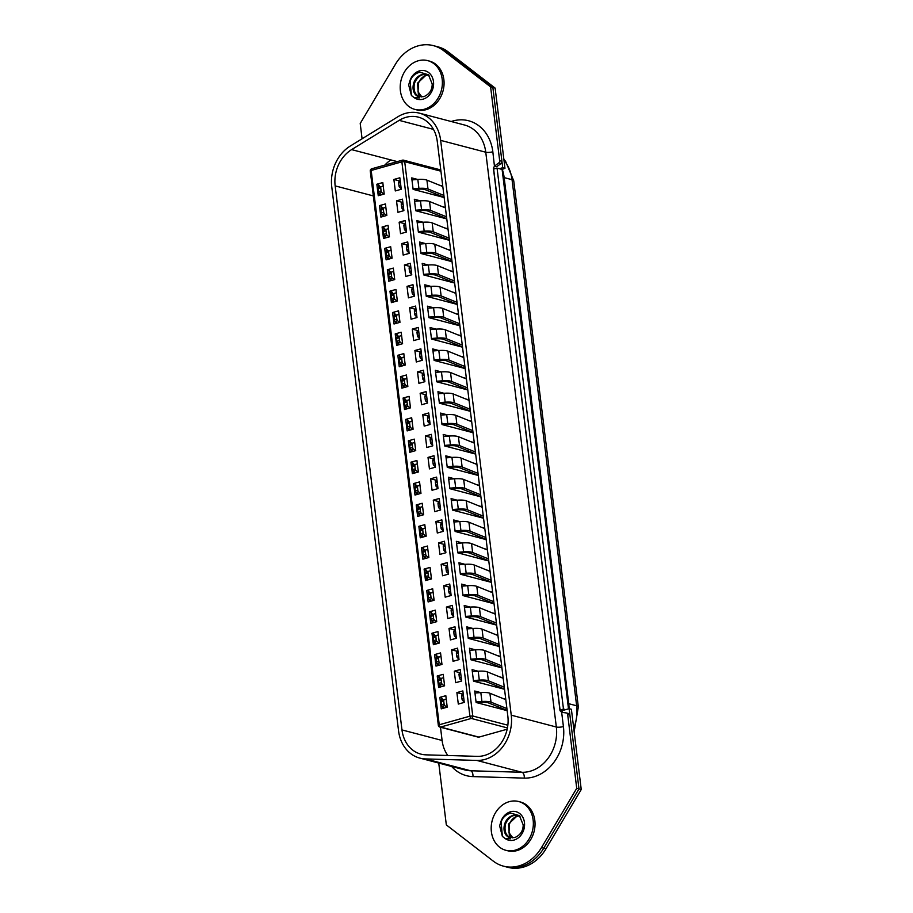 <?xml version="1.0" encoding="UTF-8"?>
<svg xmlns="http://www.w3.org/2000/svg" width="913" height="913" viewBox="0 0 913 913"><rect width="100%" height="100%" fill="white"/><g stroke="black" fill="none" stroke-linecap="round" stroke-linejoin="round"><path stroke-width="1.37" d="M438.742 763.063L446.331 824.918L493.282 861.119A41.165 33.918 -75.3 0 0 503.497 866.163L505.745 866.757A41.165 33.918 -75.3 0 0 543.749 848.177L578.99 788.923L569.13 708.682L562.317 710.588L560.057 710.006L563.469 709.047L497.049 168.095L499.308 168.688L502.709 167.73L492.86 87.488L445.909 51.288A41.165 33.918 -75.3 0 0 435.706 46.243L437.955 46.837A41.165 33.918 -75.3 0 1 448.169 51.881L495.12 88.082L504.969 168.323L502.709 167.73M568.434 708.385L502.104 169.43L504.969 168.323M476.848 760.426A37.045 30.528 -75.3 0 0 511.246 715.176L440.659 140.374A37.045 30.528 -75.3 0 0 419.398 113.155A37.045 30.528 -75.3 0 0 405.612 113.349A37.045 30.528 -75.3 0 0 397.817 116.796L350.272 146.046A37.045 30.528 -75.3 0 0 331.761 186.845L398.559 730.879A37.045 30.528 -75.3 0 0 419.82 758.098A37.045 30.528 -75.3 0 0 425.526 758.92L476.848 760.426L521.939 772.284A37.045 30.528 -75.3 0 0 556.337 727.022L485.762 152.22A5.147 1.267 173 0 0 492.837 151.763L494.435 166.132L496.695 166.725L501.032 163.507A2.054 1.7 -75.3 0 0 501.933 161.327L492.86 87.488L495.12 88.082M503.497 866.163A41.165 33.918 -75.3 0 0 541.5 847.584L543.749 848.177A41.165 33.918 -75.3 0 1 505.745 866.757L508.005 867.35A41.165 33.918 -75.3 0 0 546.008 848.77L581.239 789.517L571.39 709.275L569.13 708.682M546.008 848.77L543.749 848.177L578.99 788.923L581.239 789.517M502.104 169.43L499.308 168.688M563.469 709.047L565.729 709.641M497.049 168.095L493.636 169.053L560.057 710.006M424.271 109.263A25.21 20.782 -75.3 0 0 442.314 84.715A25.21 20.782 -75.3 0 0 427.706 60.635A25.21 20.782 -75.3 0 0 418.314 60.76A25.21 20.782 -75.3 0 0 400.271 85.308A25.21 20.782 -75.3 0 0 414.89 109.4A25.21 20.782 -75.3 0 0 424.271 109.263M414.89 109.4L416.579 109.845A25.21 20.782 -75.3 0 0 425.96 109.708A25.21 20.782 -75.3 0 0 444.003 85.16A25.21 20.782 -75.3 0 0 429.395 61.08L427.706 60.635M429.064 75.368L426.828 74.444L422.24 74.444C418.165 75.676 415.347 78.472 413.76 82.855C412.391 87.614 412.973 91.574 415.518 94.758L419.432 97.919L413.988 97.508L411.409 95.5L408.67 84.943L409.754 81.257C411.911 76.315 415.289 73.302 419.9 72.23L428.459 74.763L432.203 83.962C432.214 89.931 429.441 94.153 423.894 96.641L419.832 96.652C415.392 95.226 413.521 91.289 414.205 84.841C414.399 81.485 418.919 75.128 423.13 74.672L427.261 74.569M424.111 96.607L419.832 96.652A11.629 9.587 -75.3 0 1 413.76 82.855M421.874 96.938L418.017 91.779L418.496 83.288A11.629 9.587 104.7 0 1 426.12 75.459A11.629 9.587 104.7 0 1 428.642 75.14M421.407 96.926L418.348 94.187L417.572 83.151L425.823 75.38L428.562 75.106M411.409 95.5L410.12 80.937L411.512 78.016M515.24 850.163A25.21 20.782 -75.3 0 0 533.283 825.614A25.21 20.782 -75.3 0 0 518.675 801.523A25.21 20.782 -75.3 0 0 509.283 801.66A25.21 20.782 -75.3 0 0 491.251 826.208A25.21 20.782 -75.3 0 0 505.859 850.3A25.21 20.782 -75.3 0 0 515.24 850.163M505.859 850.3L507.548 850.733A25.21 20.782 -75.3 0 0 516.929 850.608A25.21 20.782 -75.3 0 0 534.972 826.06A25.21 20.782 -75.3 0 0 520.364 801.968L518.675 801.523M520.033 816.268L517.797 815.343L513.209 815.332C509.146 816.564 506.316 819.372 504.729 823.754C503.36 828.502 503.953 832.473 506.487 835.657L510.401 838.819L504.957 838.396L502.378 836.388L499.639 825.843L500.723 822.157C502.88 817.203 506.259 814.202 510.869 813.118L519.429 815.651L523.183 824.861C523.183 830.83 520.41 835.053 514.864 837.541L510.801 837.541C506.361 836.125 504.49 832.188 505.174 825.729C505.368 822.373 509.888 816.028 514.099 815.571L518.242 815.469M515.08 837.506L510.801 837.541A11.629 9.587 -75.3 0 1 504.729 823.754M512.844 837.826L508.986 832.667L509.477 824.188A11.629 9.587 104.7 0 1 517.089 816.359A11.629 9.587 104.7 0 1 519.611 816.039M512.376 837.814L509.317 835.075L508.541 824.051L516.792 816.279L519.531 815.994M502.378 836.388L501.1 821.826L502.481 818.904M447.222 707.176L441.253 708.853L439.849 697.372L445.818 695.695L447.222 707.176M443.193 699.986L441.424 697.783L439.849 697.372M464.272 702.394L458.303 704.071L456.888 692.59L462.857 690.913L464.272 702.394M507.16 710.656L476.118 702.496L474.714 691.015L480.763 692.613M502.424 698.297L505.745 699.175M456.888 692.59L463.268 694.268M444.597 685.8L438.628 687.478L437.224 675.985L443.193 674.319L444.597 685.8M440.568 678.61L438.799 676.407L437.224 675.985M461.647 681.018L455.678 682.684L454.263 671.203L460.232 669.537L461.647 681.018M504.535 689.281L473.493 681.121L472.089 669.64L478.138 671.226M499.799 676.921L503.12 677.8M454.263 671.203L460.643 672.881M441.972 664.413L436.003 666.091L434.599 654.61L440.557 652.932L441.972 664.413M437.943 657.223L436.174 655.02L434.599 654.61M459.022 659.631L453.053 661.309L451.638 649.828L457.607 648.15L459.022 659.631M501.91 667.894L470.868 659.745L469.465 648.253L475.513 649.851M497.174 655.545L500.495 656.413M451.638 649.828L458.018 651.505M439.347 643.037L433.378 644.715L431.975 633.234L437.932 631.556L439.347 643.037M435.318 635.847L433.549 633.645L431.975 633.234M456.397 638.255L450.429 639.933L449.013 628.452L454.982 626.775L456.397 638.255M499.285 646.518L468.243 638.358L466.84 626.877L472.888 628.464M494.549 634.158L497.87 635.037M449.013 628.452L455.393 630.118M436.722 621.662L430.753 623.328L429.35 611.847L435.307 610.169L436.722 621.662M432.694 614.46L430.925 612.258L429.35 611.847M453.772 616.88L447.804 618.546L446.389 607.065L452.357 605.387L453.772 616.88M496.661 625.131L465.619 616.983L464.215 605.502L470.263 607.088M491.924 612.783L495.245 613.65M446.389 607.065L452.768 608.743M434.097 600.275L428.129 601.952L426.725 590.471L432.682 588.794L434.097 600.275M430.069 593.085L428.3 590.882L426.725 590.471M451.148 595.493L445.179 597.17L443.764 585.69L449.732 584.012L451.148 595.493M494.036 603.755L462.994 595.596L461.59 584.115L467.639 585.712M489.3 591.396L492.621 592.275M443.764 585.69L450.143 587.356M431.472 578.899L425.504 580.565L424.1 569.084L430.057 567.418L431.472 578.899M427.444 571.709L425.675 569.507L424.1 569.084M448.511 574.117L442.554 575.783L441.139 564.302L447.108 562.636L448.511 574.117M491.411 582.368L460.369 574.22L458.965 562.739L465.014 564.325M486.675 570.02L489.996 570.887M441.139 564.302L447.518 565.98M428.848 557.512L422.879 559.19L421.475 547.709L427.432 546.031L428.848 557.512M424.819 550.322L423.05 548.12L421.475 547.709M445.886 552.73L439.929 554.408L438.514 542.927L444.483 541.249L445.886 552.73M488.786 560.993L457.744 552.833L456.34 541.352L462.389 542.95M484.05 548.633L487.371 549.512M438.514 542.927L444.893 544.605M426.223 536.136L420.254 537.814L418.85 526.322L424.807 524.655L426.223 536.136M422.194 528.947L420.425 526.744L418.85 526.322M443.262 531.355L437.304 533.021L435.889 521.54L441.858 519.874L443.262 531.355M486.161 539.617L455.119 531.457L453.715 519.976L459.764 521.563M481.425 527.258L484.746 528.125M435.889 521.54L442.269 523.217M423.598 514.749L417.629 516.427L416.225 504.946L422.183 503.268L423.598 514.749M419.569 507.56L417.8 505.357L416.225 504.946M440.637 509.968L434.679 511.645L433.264 500.164L439.233 498.487L440.637 509.968M483.536 518.23L452.494 510.082L451.079 498.589L457.139 500.187M478.8 505.882L482.121 506.749M433.264 500.164L439.644 501.842M420.973 493.374L415.004 495.051L413.6 483.57L419.558 481.893L420.973 493.374M416.944 486.184L415.175 483.981L413.6 483.57M438.012 488.592L432.054 490.27L430.639 478.777L436.608 477.111L438.012 488.592M480.911 496.855L449.869 488.695L448.454 477.214L454.514 478.8M476.175 484.495L479.496 485.374M430.639 478.777L437.019 480.455M418.348 471.998L412.379 473.664L410.964 462.183L416.933 460.506L418.348 471.998M414.319 464.797L412.55 462.594L410.964 462.183M435.387 467.205L429.43 468.883L428.014 457.402L433.983 455.724L435.387 467.205M478.286 475.468L447.244 467.319L445.829 455.838L451.889 457.424M473.55 463.119L476.871 463.987M428.014 457.402L434.394 459.079M415.723 450.611L409.754 452.289L408.339 440.808L414.308 439.13L415.723 450.611M411.695 443.421L409.926 441.219L408.339 440.808M432.762 445.829L426.805 447.507L425.39 436.026L431.358 434.348L432.762 445.829M475.662 454.092L444.62 445.932L443.204 434.451L449.264 436.049M470.925 441.732L474.246 442.611M425.39 436.026L431.769 437.692M413.098 429.236L407.13 430.902L405.714 419.421L411.683 417.755L413.098 429.236M409.07 422.034L407.301 419.843L405.714 419.421M430.137 424.454L424.18 426.12L422.765 414.639L428.733 412.973L430.137 424.454M473.037 432.705L441.995 424.556L440.58 413.075L446.64 414.662M468.301 420.357L471.622 421.224M422.765 414.639L429.144 416.317M410.473 407.849L404.505 409.526L403.09 398.045L409.058 396.368L410.473 407.849M406.445 400.659L404.676 398.456L403.09 398.045M427.512 403.067L421.555 404.744L420.14 393.263L426.109 391.586L427.512 403.067M470.412 411.329L439.37 403.169L437.955 391.688L444.015 393.286M465.676 398.97L468.997 399.848M420.14 393.263L426.519 394.941M407.849 386.473L401.88 388.151L400.465 376.658L406.433 374.992L407.849 386.473M403.82 379.283L402.051 377.08L400.465 376.658M424.887 381.691L418.919 383.357L417.515 371.876L423.484 370.21L424.887 381.691M467.787 389.954L436.745 381.794L435.33 370.313L441.39 371.899M463.051 377.594L466.372 378.461M417.515 371.876L423.894 373.554M405.224 365.086L399.255 366.764L397.84 355.283L403.808 353.605L405.224 365.086M401.184 357.896L399.426 355.693L397.84 355.283M422.263 360.304L416.294 361.982L414.89 350.501L420.859 348.823L422.263 360.304M465.162 368.567L434.12 360.418L432.705 348.926L438.765 350.524M460.426 356.207L463.747 357.086M414.89 350.501L421.27 352.178M402.599 343.71L396.63 345.388L395.215 333.907L401.184 332.229L402.599 343.71M398.559 336.52L396.801 334.318L395.215 333.907M419.638 338.928L413.669 340.606L412.265 329.114L418.234 327.447L419.638 338.928M462.526 347.191L431.495 339.031L430.08 327.55L436.14 329.137M457.801 334.831L461.122 335.71M412.265 329.114L418.645 330.791M399.974 322.335L394.005 324.001L392.59 312.52L398.559 310.842L399.974 322.335M395.934 315.133L394.176 312.931L392.59 312.52M417.013 317.541L411.044 319.219L409.64 307.738L415.609 306.06L417.013 317.541M459.901 325.804L428.87 317.656L427.455 306.175L433.515 307.761M455.176 313.456L458.497 314.323M409.64 307.738L416.02 309.416M397.349 300.948L391.38 302.625L389.965 291.144L395.934 289.467L397.349 300.948M393.309 293.758L391.551 291.555L389.965 291.144M414.388 296.166L408.419 297.843L407.015 286.362L412.984 284.685L414.388 296.166M457.276 304.428L426.245 296.269L424.83 284.788L430.89 286.385M452.551 292.069L455.872 292.947M407.015 286.362L413.395 288.029M394.724 279.572L388.755 281.238L387.34 269.757L393.309 268.091L394.724 279.572M390.684 272.371L388.927 270.18L387.34 269.757M411.763 274.79L405.794 276.456L404.391 264.975L410.359 263.309L411.763 274.79M454.651 283.041L423.621 274.893L422.205 263.412L428.265 264.998M449.926 270.693L453.247 271.56M404.391 264.975L410.77 266.653M392.088 258.185L386.131 259.863L384.715 248.382L390.684 246.704L392.088 258.185M388.059 250.995L386.302 248.793L384.715 248.382M409.138 253.403L403.169 255.081L401.766 243.6L407.734 241.922L409.138 253.403M452.026 261.666L420.996 253.506L419.581 242.025L425.641 243.623M447.302 249.306L450.623 250.185M401.766 243.6L408.145 245.277M389.463 236.809L383.506 238.476L382.091 226.995L388.059 225.328L389.463 236.809M385.434 229.62L383.665 227.417L382.091 226.995M406.513 232.028L400.545 233.694L399.141 222.213L405.098 220.547L406.513 232.028M449.401 240.29L418.371 232.13L416.956 220.649L423.016 222.236M444.677 227.93L447.998 228.798M399.141 222.213L405.52 223.89M386.838 215.422L380.881 217.1L379.466 205.619L385.434 203.941L386.838 215.422M382.809 208.232L381.041 206.03L379.466 205.619M403.888 210.641L397.92 212.318L396.516 200.837L402.473 199.16L403.888 210.641M446.777 218.903L415.746 210.743L414.331 199.262L420.391 200.86M442.052 206.543L445.373 207.422M396.516 200.837L402.895 202.515M384.213 194.047L378.256 195.724L376.841 184.243L382.809 182.566L384.213 194.047M380.185 186.857L378.416 184.654L376.841 184.243M401.264 189.265L395.295 190.943L393.891 179.45L399.848 177.784L401.264 189.265M444.152 197.528L413.121 189.368L411.706 177.887L417.766 179.473M439.427 185.168L442.748 186.047M393.891 179.45L400.259 181.128M507.423 727.935L471.302 718.44L440.614 727.056L478.948 737.122L507.16 729.213M478.948 737.122A2.054 1.7 104.7 0 1 478.184 737.133L439.849 727.068A2.054 1.7 104.7 0 0 440.614 727.056A2.054 1.05 -105.7 0 1 439.244 724.774L469.921 716.169L401.868 161.852L371.18 170.469L439.244 724.774L438.331 725.321A2.054 2.054 0 0 0 439.849 727.068M440.488 727.227L442.109 740.511A32.925 27.139 -75.3 0 0 447.838 755.496M390.867 159.935A32.925 27.139 -75.3 0 0 384.841 165.105M379.728 195.302L379.488 193.351M378.758 187.439L378.416 184.654M382.353 216.689L382.113 214.726M381.383 208.815L381.041 206.03M384.978 238.065L384.738 236.113M384.008 230.202L383.665 227.417M387.603 259.452L387.363 257.489M386.633 251.577L386.302 248.793M390.228 280.827L389.988 278.876M389.258 272.953L388.927 270.18M392.852 302.203L392.613 300.251M391.894 294.34L391.551 291.555M395.477 323.59L395.238 321.638M394.519 315.715L394.176 312.931M398.102 344.966L397.863 343.014M397.144 337.102L396.801 334.318M400.727 366.353L400.487 364.401M399.768 358.478L399.426 355.693M403.352 387.728L403.112 385.777M402.393 379.865L402.051 377.08M405.977 409.115L405.737 407.152M405.018 401.241L404.676 398.456M408.602 430.491L408.362 428.539M407.643 422.616L407.301 419.843M411.227 451.867L410.987 449.915M410.268 444.003L409.926 441.219M413.851 473.254L413.612 471.302M412.893 465.379L412.55 462.594M416.476 494.629L416.237 492.678M415.518 486.766L415.175 483.981M419.101 516.016L418.862 514.065M418.143 508.142L417.8 505.357M421.726 537.392L421.486 535.44M420.767 529.529L420.425 526.744M424.362 558.779L424.111 556.816M423.392 550.904L423.05 548.12M426.987 580.154L426.748 578.203M426.017 572.291L425.675 569.507M429.612 601.541L429.372 599.579M428.642 593.667L428.3 590.882M432.237 622.917L431.997 620.966M431.267 615.042L430.925 612.258M434.862 644.293L434.622 642.341M433.892 636.429L433.549 633.645M437.487 665.68L437.247 663.728M436.517 657.805L436.174 655.02M440.112 687.055L439.872 685.104M439.142 679.192L438.799 676.407M442.737 708.442L442.497 706.479M441.766 700.568L441.424 697.783M437.259 141.332A32.925 27.139 -75.3 0 0 418.348 117.138A32.925 27.139 -75.3 0 0 406.091 117.309A32.925 27.139 -75.3 0 0 399.164 120.368L351.619 149.618A32.925 27.139 -75.3 0 0 335.162 185.887L401.971 729.921A32.925 27.139 -75.3 0 0 420.87 754.115A32.925 27.139 -75.3 0 0 425.937 754.846L477.259 756.363A32.925 27.139 -75.3 0 0 507.833 716.134L437.259 141.332M494.595 166.018L498.783 162.913A2.054 1.7 -75.3 0 0 499.673 160.734L490.612 86.895L443.65 50.694A41.165 33.918 -75.3 0 0 433.447 45.65A41.165 33.918 -75.3 0 0 418.12 45.867A41.165 33.918 -75.3 0 0 395.443 64.23L360.213 123.483L362.084 138.776M541.5 847.584L576.731 788.33L578.99 788.923L569.917 715.084A2.054 1.7 -75.3 0 0 568.571 713.544L566.642 713.03M490.612 86.895L492.86 87.488L445.909 51.288A41.165 33.918 -75.3 0 0 435.706 46.243L433.447 45.65M494.435 166.132L493.419 168.266L560.023 710.713L561.666 712.323L563.412 726.565A42.192 34.774 104.7 0 1 524.245 778.116L472.923 776.598A42.192 34.774 104.7 0 1 451.65 766.464M576.731 788.33L567.669 714.491A2.054 1.7 -75.3 0 0 566.311 712.95L561.666 712.323M562.248 710.576L562.34 711.318L560.023 710.713M383.928 216.244L381.896 214.555A1.541 0.787 -105.7 0 1 381.166 213.014L380.824 210.138A1.541 0.787 -105.7 0 1 381.2 208.894L383.757 208.175A1.541 0.787 74.3 0 0 383.38 209.419L383.734 212.295A1.541 0.787 74.3 0 0 384.453 213.836L386.484 215.525M386.553 237.631L384.521 235.931A1.541 0.787 -105.7 0 1 383.802 234.39L383.449 231.525A1.541 0.787 -105.7 0 1 383.825 230.27L386.382 229.551A1.541 0.787 74.3 0 0 386.005 230.806L386.359 233.671A1.541 0.787 74.3 0 0 387.078 235.212L389.109 236.912M391.095 250.082L389.006 250.938A1.541 0.787 74.3 0 0 388.63 252.182L388.984 255.058A1.541 0.787 74.3 0 0 389.703 256.599L391.734 258.288M388.755 250.721A1.541 0.787 -105.7 0 0 388.71 250.733A1.541 0.787 -105.7 0 0 388.664 250.744L386.45 251.657A1.541 0.787 -105.7 0 0 386.073 252.901L386.427 255.777L388.984 255.058M389.178 259.007L387.146 257.318A1.541 0.787 -105.7 0 1 386.427 255.777M391.803 280.382L389.771 278.693A1.541 0.787 -105.7 0 1 389.052 277.153L388.698 274.277A1.541 0.787 -105.7 0 1 389.075 273.033L391.631 272.314A1.541 0.787 74.3 0 0 391.255 273.569L391.609 276.434A1.541 0.787 74.3 0 0 392.328 277.974L394.359 279.675M394.427 301.769L392.396 300.069A1.541 0.787 -105.7 0 1 391.677 298.528L391.323 295.664A1.541 0.787 -105.7 0 1 391.7 294.408L394.256 293.701A1.541 0.787 74.3 0 0 393.88 294.945L394.233 297.821A1.541 0.787 74.3 0 0 394.952 299.361L396.984 301.05M398.97 314.22L396.893 315.076A1.541 0.787 74.3 0 0 396.504 316.32L396.858 319.196A1.541 0.787 74.3 0 0 397.577 320.737L399.609 322.426M396.63 314.871A1.541 0.787 -105.7 0 0 396.584 314.871A1.541 0.787 -105.7 0 0 396.539 314.894L394.325 315.795A1.541 0.787 -105.7 0 0 393.948 317.039L394.302 319.915L396.858 319.196M397.052 323.145L395.021 321.456A1.541 0.787 -105.7 0 1 394.302 319.915M402.907 202.64L401.663 203.154A1.541 0.787 -105.7 0 0 401.275 204.398L401.629 207.274L403.409 206.772M446.754 218.675L427.866 211.063A9.267 2.283 173 0 0 421.053 210.572L416.408 210.926M403.808 210.036L402.359 208.815A1.541 0.787 -105.7 0 1 401.629 207.274M415.677 210.195L421.544 209.762A12.348 3.047 -7 0 1 430.628 210.412L446.525 216.826M445.43 207.913L429.532 201.499A12.348 3.047 173 0 0 420.448 200.849L414.582 201.294M405.532 224.027L404.288 224.53A1.541 0.787 -105.7 0 0 403.9 225.785L404.254 228.649L406.034 228.147M449.379 240.062L430.491 232.438A9.267 2.283 173 0 0 423.678 231.959L419.033 232.301M406.433 231.411L404.984 230.19A1.541 0.787 -105.7 0 1 404.254 228.649M418.302 231.582L424.168 231.137A12.348 3.047 -7 0 1 433.253 231.788L449.15 238.202M448.055 229.3L432.157 222.886A12.348 3.047 173 0 0 423.073 222.236L417.207 222.669M408.157 245.403L406.913 245.917A1.541 0.787 -105.7 0 0 406.525 247.161L406.878 250.036L408.659 249.534M452.003 261.438L433.116 253.825A9.267 2.283 173 0 0 426.303 253.335L421.658 253.688M409.058 252.798L407.609 251.577A1.541 0.787 -105.7 0 1 406.878 250.036M420.927 252.958L426.793 252.524A12.348 3.047 -7 0 1 435.878 253.175L451.775 259.589M450.68 250.676L434.782 244.262A12.348 3.047 173 0 0 425.698 243.611L419.832 244.056M410.782 266.79L409.538 267.292A1.541 0.787 -105.7 0 0 409.15 268.548L409.503 271.412L411.284 270.91M454.628 282.825L435.741 275.201A9.267 2.283 173 0 0 428.927 274.722L424.283 275.064M411.695 274.174L410.234 272.953A1.541 0.787 -105.7 0 1 409.503 271.412M423.552 274.345L429.418 273.9A12.348 3.047 -7 0 1 438.502 274.551L454.4 280.964M453.305 272.051L437.407 265.637A12.348 3.047 173 0 0 428.323 264.998L422.457 265.432M413.406 288.166L412.162 288.679A1.541 0.787 -105.7 0 0 411.774 289.923L412.128 292.799L413.909 292.297M457.253 304.2L438.366 296.588A9.267 2.283 173 0 0 431.552 296.097L426.907 296.44M414.319 295.561L412.859 294.34A1.541 0.787 -105.7 0 1 412.128 292.799M426.177 295.721L432.043 295.287A12.348 3.047 -7 0 1 441.127 295.938L457.025 302.34M455.929 293.438L440.032 287.024A12.348 3.047 173 0 0 430.947 286.374L425.081 286.819M416.031 309.541L414.787 310.055A1.541 0.787 -105.7 0 0 414.399 311.299L414.753 314.175L416.533 313.673M459.878 325.587L440.99 317.964A9.267 2.283 173 0 0 434.177 317.473L429.532 317.827M416.944 316.937L415.483 315.715A1.541 0.787 -105.7 0 1 414.753 314.175M428.802 317.108L434.668 316.663A12.348 3.047 -7 0 1 443.752 317.313L459.65 323.727M458.554 314.814L442.657 308.4A12.348 3.047 173 0 0 433.572 307.761L427.706 308.195M399.677 344.532L397.646 342.832A1.541 0.787 -105.7 0 1 396.927 341.291L396.573 338.426A1.541 0.787 -105.7 0 1 396.961 337.171L399.517 336.452A1.541 0.787 74.3 0 0 399.129 337.707L399.483 340.572A1.541 0.787 74.3 0 0 400.202 342.124L402.234 343.813M402.302 365.908L400.271 364.219A1.541 0.787 -105.7 0 1 399.552 362.678L399.198 359.802A1.541 0.787 -105.7 0 1 399.586 358.558L402.142 357.839A1.541 0.787 74.3 0 0 401.754 359.083L402.108 361.959A1.541 0.787 74.3 0 0 402.827 363.5L404.858 365.189M406.844 378.37L404.767 379.215A1.541 0.787 74.3 0 0 404.379 380.47L404.733 383.334A1.541 0.787 74.3 0 0 405.452 384.875L407.483 386.576M404.505 379.009A1.541 0.787 -105.7 0 0 404.459 379.021A1.541 0.787 -105.7 0 0 404.413 379.032L402.211 379.934A1.541 0.787 -105.7 0 0 401.823 381.189L402.177 384.053L404.733 383.334M404.927 387.295L402.895 385.594A1.541 0.787 -105.7 0 1 402.177 384.053M407.552 408.67L405.52 406.981A1.541 0.787 -105.7 0 1 404.801 405.44L404.448 402.565A1.541 0.787 -105.7 0 1 404.836 401.321L407.392 400.602A1.541 0.787 74.3 0 0 407.004 401.846L407.358 404.721A1.541 0.787 74.3 0 0 408.088 406.262L410.108 407.951M410.177 430.046L408.157 428.357A1.541 0.787 -105.7 0 1 407.426 426.816L407.072 423.94A1.541 0.787 -105.7 0 1 407.46 422.696L410.017 421.977A1.541 0.787 74.3 0 0 409.629 423.233L409.983 426.097A1.541 0.787 74.3 0 0 410.713 427.638L412.733 429.338M412.802 451.433L410.782 449.744A1.541 0.787 -105.7 0 1 410.051 448.192L409.697 445.327A1.541 0.787 -105.7 0 1 410.085 444.072L412.642 443.364A1.541 0.787 74.3 0 0 412.254 444.608L412.608 447.484A1.541 0.787 74.3 0 0 413.338 449.025L415.358 450.714M415.426 472.808L413.406 471.119A1.541 0.787 -105.7 0 1 412.676 469.579L412.322 466.703A1.541 0.787 -105.7 0 1 412.71 465.459L415.267 464.74A1.541 0.787 74.3 0 0 414.879 465.995L415.232 468.86A1.541 0.787 74.3 0 0 415.963 470.4L417.983 472.089M418.051 494.195L416.031 492.495A1.541 0.787 -105.7 0 1 415.301 490.954L414.947 488.09A1.541 0.787 -105.7 0 1 415.335 486.834L417.892 486.115A1.541 0.787 74.3 0 0 417.503 487.371L417.857 490.235A1.541 0.787 74.3 0 0 418.588 491.787L420.608 493.477M420.676 515.571L418.656 513.882A1.541 0.787 -105.7 0 1 417.926 512.341L417.572 509.465A1.541 0.787 -105.7 0 1 417.96 508.221L420.516 507.502A1.541 0.787 74.3 0 0 420.128 508.746L420.482 511.622A1.541 0.787 74.3 0 0 421.213 513.163L423.233 514.852M425.23 528.034L423.141 528.878A1.541 0.787 74.3 0 0 422.753 530.133L423.107 532.998A1.541 0.787 74.3 0 0 423.837 534.539L425.857 536.239M422.879 528.673A1.541 0.787 -105.7 0 0 422.833 528.684A1.541 0.787 -105.7 0 0 422.799 528.695L420.585 529.597A1.541 0.787 -105.7 0 0 420.197 530.852L420.551 533.717L423.107 532.998M423.301 536.958L421.281 535.258A1.541 0.787 -105.7 0 1 420.551 533.717M425.926 558.334L423.906 556.645A1.541 0.787 -105.7 0 1 423.176 555.104L422.822 552.228A1.541 0.787 -105.7 0 1 423.21 550.984L425.766 550.265A1.541 0.787 74.3 0 0 425.378 551.509L425.732 554.385A1.541 0.787 74.3 0 0 426.462 555.926L428.482 557.615M428.551 579.709L426.531 578.02A1.541 0.787 -105.7 0 1 425.8 576.48L425.447 573.615A1.541 0.787 -105.7 0 1 425.835 572.36L428.391 571.641A1.541 0.787 74.3 0 0 428.003 572.896L428.357 575.761A1.541 0.787 74.3 0 0 429.087 577.301L431.107 579.002M433.104 592.172L431.016 593.028A1.541 0.787 74.3 0 0 430.628 594.272L430.982 597.148A1.541 0.787 74.3 0 0 431.712 598.688L433.732 600.377M430.753 592.811A1.541 0.787 -105.7 0 0 430.719 592.822A1.541 0.787 -105.7 0 0 430.674 592.834L428.459 593.747A1.541 0.787 -105.7 0 0 428.071 594.991L428.425 597.855L430.982 597.148M431.176 601.096L429.156 599.407A1.541 0.787 -105.7 0 1 428.425 597.855M433.801 622.472L431.781 620.783A1.541 0.787 -105.7 0 1 431.05 619.242L430.696 616.366A1.541 0.787 -105.7 0 1 431.084 615.122L433.641 614.403A1.541 0.787 74.3 0 0 433.253 615.659L433.607 618.523A1.541 0.787 74.3 0 0 434.337 620.064L436.357 621.753M436.425 643.859L434.405 642.159A1.541 0.787 -105.7 0 1 433.675 640.618L433.321 637.753A1.541 0.787 -105.7 0 1 433.709 636.498L436.266 635.79A1.541 0.787 74.3 0 0 435.878 637.034L436.231 639.899A1.541 0.787 74.3 0 0 436.962 641.451L438.982 643.14M440.979 656.31L438.891 657.166A1.541 0.787 74.3 0 0 438.502 658.41L438.856 661.286A1.541 0.787 74.3 0 0 439.587 662.827L441.607 664.516M438.639 656.949A1.541 0.787 -105.7 0 0 438.594 656.961A1.541 0.787 -105.7 0 0 438.548 656.983L436.334 657.885A1.541 0.787 -105.7 0 0 435.946 659.129L436.3 662.005L438.856 661.286M439.05 665.235L437.03 663.546A1.541 0.787 -105.7 0 1 436.3 662.005M441.675 686.622L439.655 684.921A1.541 0.787 -105.7 0 1 438.925 683.38L438.571 680.516A1.541 0.787 -105.7 0 1 438.959 679.261L441.515 678.542A1.541 0.787 74.3 0 0 441.127 679.797L441.481 682.662A1.541 0.787 74.3 0 0 442.212 684.202L444.232 685.903M444.3 707.997L442.28 706.308A1.541 0.787 -105.7 0 1 441.55 704.768L441.196 701.892A1.541 0.787 -105.7 0 1 441.584 700.648L444.14 699.929A1.541 0.787 74.3 0 0 443.752 701.173L444.106 704.049A1.541 0.787 74.3 0 0 444.836 705.589L446.856 707.278M418.656 330.928L417.412 331.43A1.541 0.787 -105.7 0 0 417.024 332.686L417.378 335.55L419.158 335.048M462.503 346.963L443.615 339.339A9.267 2.283 173 0 0 436.802 338.86L432.157 339.202M419.569 338.312L418.108 337.091A1.541 0.787 -105.7 0 1 417.378 335.55M431.427 338.483L437.293 338.05A12.348 3.047 -7 0 1 446.377 338.689L462.275 345.103M461.179 336.201L445.282 329.787A12.348 3.047 173 0 0 436.197 329.137L430.331 329.57M421.281 352.304L420.037 352.817A1.541 0.787 -105.7 0 0 419.649 354.061L420.003 356.937L421.795 356.435M465.128 368.338L446.24 360.726A9.267 2.283 173 0 0 439.427 360.236L434.782 360.589M422.194 359.699L420.733 358.478A1.541 0.787 -105.7 0 1 420.003 356.937M434.052 359.859L439.918 359.425A12.348 3.047 -7 0 1 449.002 360.076L464.9 366.49M463.804 357.576L447.918 351.163A12.348 3.047 173 0 0 438.822 350.512L432.956 350.957M423.906 373.691L422.662 374.193A1.541 0.787 -105.7 0 0 422.274 375.448L422.628 378.313L424.419 377.811M467.753 389.725L448.865 382.102A9.267 2.283 173 0 0 442.052 381.623L437.407 381.965M424.819 381.075L423.358 379.854A1.541 0.787 -105.7 0 1 422.628 378.313M436.676 381.246L442.543 380.801A12.348 3.047 -7 0 1 451.627 381.451L467.524 387.865M466.429 378.963L450.543 372.55A12.348 3.047 173 0 0 441.447 371.899L435.581 372.333M426.531 395.067L425.287 395.58A1.541 0.787 -105.7 0 0 424.899 396.824L425.253 399.7L427.044 399.198M470.378 411.101L451.49 403.489A9.267 2.283 173 0 0 444.677 402.998L440.032 403.352M427.444 402.462L425.983 401.241A1.541 0.787 -105.7 0 1 425.253 399.7M439.301 402.622L445.167 402.188A12.348 3.047 -7 0 1 454.252 402.838L470.149 409.252M469.054 400.339L453.168 393.925A12.348 3.047 173 0 0 444.072 393.275L438.206 393.72M429.156 416.454L427.912 416.956A1.541 0.787 -105.7 0 0 427.524 418.211L427.877 421.076L429.669 420.573M473.002 432.488L454.115 424.865A9.267 2.283 173 0 0 447.302 424.385L442.657 424.728M430.069 423.837L428.608 422.616A1.541 0.787 -105.7 0 1 427.877 421.076M441.926 424.009L447.792 423.564A12.348 3.047 -7 0 1 456.877 424.214L472.774 430.628M471.679 421.715L455.792 415.312A12.348 3.047 173 0 0 446.697 414.662L440.831 415.095M431.781 437.829L430.537 438.343A1.541 0.787 -105.7 0 0 430.149 439.587L430.502 442.463L432.294 441.96M475.627 453.864L456.74 446.252A9.267 2.283 173 0 0 449.926 445.761L445.282 446.103M432.694 445.224L431.233 444.003A1.541 0.787 -105.7 0 1 430.502 442.463M444.551 445.384L450.417 444.951A12.348 3.047 -7 0 1 459.501 445.601L475.399 452.003M474.304 443.102L458.417 436.688A12.348 3.047 173 0 0 449.322 436.037L443.456 436.482M434.405 459.205L433.161 459.718A1.541 0.787 -105.7 0 0 432.773 460.962L433.127 463.838L434.919 463.336M478.252 475.251L459.376 467.627A9.267 2.283 173 0 0 452.551 467.136L447.906 467.49M435.318 466.6L433.858 465.379A1.541 0.787 -105.7 0 1 433.127 463.838M447.176 466.771L453.042 466.326A12.348 3.047 -7 0 1 462.126 466.977L478.024 473.391M476.928 464.477L461.042 458.064A12.348 3.047 173 0 0 451.946 457.424L446.08 457.858M437.03 480.592L435.786 481.094A1.541 0.787 -105.7 0 0 435.398 482.349L435.752 485.214L437.544 484.723M480.877 496.626L462.001 489.003A9.267 2.283 173 0 0 455.176 488.523L450.531 488.866M437.943 487.976L436.482 486.766A1.541 0.787 -105.7 0 1 435.752 485.214M449.801 488.147L455.667 487.713A12.348 3.047 -7 0 1 464.763 488.352L480.649 494.766M479.553 485.864L463.667 479.451A12.348 3.047 173 0 0 454.571 478.8L448.705 479.234M439.655 501.967L438.411 502.481A1.541 0.787 -105.7 0 0 438.023 503.725L438.377 506.601L440.169 506.099M483.502 518.002L464.626 510.39A9.267 2.283 173 0 0 457.801 509.899L453.156 510.253M440.568 509.363L439.107 508.142A1.541 0.787 -105.7 0 1 438.377 506.601M452.426 509.522L458.292 509.089A12.348 3.047 -7 0 1 467.388 509.739L483.274 516.153M482.178 507.24L466.292 500.826A12.348 3.047 173 0 0 457.196 500.176L451.33 500.621M442.28 523.354L441.036 523.857A1.541 0.787 -105.7 0 0 440.648 525.112L441.002 527.976L442.794 527.474M486.127 539.389L467.251 531.765A9.267 2.283 173 0 0 460.426 531.286L455.781 531.628M443.193 530.738L441.732 529.517A1.541 0.787 -105.7 0 1 441.002 527.976M455.051 530.909L460.917 530.464A12.348 3.047 -7 0 1 470.012 531.115L485.899 537.529M484.803 528.627L468.917 522.213A12.348 3.047 173 0 0 459.821 521.563L453.955 521.996M444.905 544.73L443.661 545.244A1.541 0.787 -105.7 0 0 443.273 546.488L443.627 549.364L445.418 548.861M488.752 560.765L469.875 553.152A9.267 2.283 173 0 0 463.051 552.662L458.406 553.016M445.818 552.125L444.357 550.904A1.541 0.787 -105.7 0 1 443.627 549.364M457.675 552.285L463.542 551.851A12.348 3.047 -7 0 1 472.637 552.502L488.523 558.916M487.439 550.003L471.542 543.589A12.348 3.047 173 0 0 462.457 542.938L456.58 543.383M447.53 566.117L446.286 566.619A1.541 0.787 -105.7 0 0 445.898 567.875L446.252 570.739L448.043 570.237M491.377 582.152L472.5 574.528A9.267 2.283 173 0 0 465.676 574.049L461.031 574.391M448.443 573.501L446.982 572.28A1.541 0.787 -105.7 0 1 446.252 570.739M460.3 573.672L466.166 573.227A12.348 3.047 -7 0 1 475.262 573.878L491.148 580.291M490.064 571.378L474.167 564.976A12.348 3.047 173 0 0 465.082 564.325L459.205 564.759M450.155 587.493L448.911 588.006A1.541 0.787 -105.7 0 0 448.523 589.25L448.876 592.126L450.668 591.624M494.001 603.527L475.125 595.915A9.267 2.283 173 0 0 468.312 595.424L463.656 595.767M451.068 594.888L449.607 593.667A1.541 0.787 -105.7 0 1 448.876 592.126M462.925 595.048L468.791 594.614A12.348 3.047 -7 0 1 477.887 595.265L493.773 601.667M492.689 592.765L476.791 586.351A12.348 3.047 173 0 0 467.707 585.701L461.83 586.146M452.78 608.868L451.536 609.382A1.541 0.787 -105.7 0 0 451.148 610.637L451.501 613.502L453.293 613M496.626 624.914L477.75 617.291A9.267 2.283 173 0 0 470.937 616.8L466.281 617.154M453.693 616.264L452.232 615.042A1.541 0.787 -105.7 0 1 451.501 613.502M465.55 616.435L471.416 615.99A12.348 3.047 -7 0 1 480.512 616.64L496.398 623.054M495.314 614.141L479.416 607.727A12.348 3.047 173 0 0 470.332 607.088L464.455 607.522M455.404 630.255L454.16 630.769A1.541 0.787 -105.7 0 0 453.772 632.013L454.126 634.877L455.918 634.387M499.251 646.29L480.375 638.666A9.267 2.283 173 0 0 473.562 638.187L468.905 638.529M456.317 637.651L454.857 636.429A1.541 0.787 -105.7 0 1 454.126 634.877M468.175 637.81L474.041 637.377A12.348 3.047 -7 0 1 483.137 638.016L499.023 644.43M497.939 635.528L482.041 629.114A12.348 3.047 173 0 0 472.957 628.464L467.079 628.897M458.041 651.631L456.785 652.144A1.541 0.787 -105.7 0 0 456.397 653.388L456.751 656.264L458.543 655.762M501.876 667.665L483 660.053A9.267 2.283 173 0 0 476.187 659.563L471.53 659.916M458.942 659.026L457.481 657.805A1.541 0.787 -105.7 0 1 456.751 656.264M470.8 659.197L476.666 658.752A12.348 3.047 -7 0 1 485.762 659.403L501.659 665.817M500.564 656.904L484.666 650.49A12.348 3.047 173 0 0 475.582 649.839L469.704 650.284M460.666 673.018L459.41 673.52A1.541 0.787 -105.7 0 0 459.034 674.775L459.376 677.64L461.168 677.138M504.512 689.053L485.625 681.429A9.267 2.283 173 0 0 478.811 680.95L474.155 681.292M461.567 680.402L460.106 679.181A1.541 0.787 -105.7 0 1 459.376 677.64M473.425 680.573L479.302 680.128A12.348 3.047 -7 0 1 488.387 680.778L504.284 687.192M503.189 678.291L487.291 671.877A12.348 3.047 173 0 0 478.207 671.226L472.341 671.66M463.29 694.394L462.035 694.907A1.541 0.787 -105.7 0 0 461.658 696.151L462.001 699.027L463.793 698.525M507.137 710.428L488.25 702.816A9.267 2.283 173 0 0 481.436 702.325L476.78 702.679M464.192 701.789L462.731 700.568A1.541 0.787 -105.7 0 1 462.001 699.027M476.05 701.949L481.927 701.515A12.348 3.047 -7 0 1 491.011 702.165L506.909 708.579M505.813 699.666L489.916 693.252A12.348 3.047 173 0 0 480.831 692.602L474.965 693.047M400.282 181.265L399.038 181.767A1.541 0.787 -105.7 0 0 398.65 183.022L399.004 185.887L400.784 185.385M444.129 197.299L425.241 189.676A9.267 2.283 173 0 0 418.428 189.196L413.772 189.539M401.184 188.649L399.723 187.427A1.541 0.787 -105.7 0 1 399.004 185.887M413.053 188.82L418.919 188.386A12.348 3.047 -7 0 1 428.003 189.025L443.901 195.439M442.805 186.537L426.907 180.123A12.348 3.047 173 0 0 417.823 179.473L411.957 179.907M383.22 185.944L381.132 186.788A1.541 0.787 74.3 0 0 380.755 188.044L381.098 190.908A1.541 0.787 74.3 0 0 381.828 192.449L383.859 194.149M380.881 186.583A1.541 0.787 -105.7 0 0 380.835 186.594A1.541 0.787 -105.7 0 0 380.789 186.606L378.575 187.507A1.541 0.787 -105.7 0 0 378.199 188.763L378.541 191.627L381.098 190.908M381.303 194.868L379.272 193.168A1.541 0.787 -105.7 0 1 378.541 191.627M443.65 50.694L448.169 51.881M573.729 728.289A39.099 32.229 -75.3 0 0 576.639 705.783L568.753 703.706A39.099 32.229 104.7 0 1 569.073 708.693M502.264 169.304A39.099 32.229 104.7 0 1 504.159 177.613L568.753 703.706A4.633 1.141 173 0 1 568.046 703.341M574.14 731.724L578.34 706.924A10.294 2.534 -7 0 0 576.639 705.783L512.045 179.69L504.159 177.613A4.633 1.141 173 0 1 503.451 177.236M503.873 159.387L505.585 161.304L513.734 180.82A10.294 2.534 173 0 0 512.045 179.69A39.099 32.229 -75.3 0 0 503.976 160.266M409.754 81.257A14.711 12.131 104.7 0 1 419.558 70.86A14.711 12.131 104.7 0 1 433.481 81.599A14.711 12.131 104.7 0 1 423.027 99.175A14.711 12.131 104.7 0 1 413.988 97.508M500.723 822.157A14.711 12.131 104.7 0 1 510.527 811.76A14.711 12.131 104.7 0 1 524.45 822.487A14.711 12.131 104.7 0 1 514.008 840.063A14.711 12.131 104.7 0 1 504.957 838.396M440.922 171.199L404.699 161.681L472.763 715.986L507.845 725.207M440.774 169.955L403.512 160.163A2.054 2.054 0 0 0 402.439 160.174A2.054 1.05 -105.7 0 0 401.868 161.852L404.699 161.681A2.054 1.7 -75.3 0 0 402.747 160.174A2.054 1.05 -105.7 0 0 402.439 160.174L371.751 168.779A2.054 1.05 -105.7 0 1 372.07 168.779M370.267 171.016L371.18 170.469A2.054 1.05 -105.7 0 1 371.751 168.779A2.054 2.054 0 0 0 370.267 171.016L438.331 725.321M472.763 715.986L469.921 716.169A2.054 1.05 -105.7 0 0 471.302 718.44A2.054 1.7 -75.3 0 0 472.763 715.986M440.659 140.374L485.762 152.22A37.045 30.528 -75.3 0 0 464.489 125.001L419.398 113.155M451.216 121.52A42.192 34.774 104.7 0 1 452.916 120.984A42.192 34.774 104.7 0 1 492.837 151.763M493.419 168.266L494.972 168.677M498.783 162.913L501.032 163.507M567.669 714.491L569.917 715.084M499.673 160.734L501.933 161.327M511.246 715.176L556.337 727.022A5.147 1.267 173 0 0 563.412 726.565M419.82 758.098L464.922 769.944A37.045 30.528 -75.3 0 0 470.617 770.766L521.939 772.284A5.147 2.865 -88.3 0 1 524.245 778.116M425.526 758.92L470.617 770.766A5.147 2.865 -88.3 0 1 472.923 776.598M399.164 120.368L433.47 129.384M351.619 149.618L396.721 161.464M335.162 185.887L373.326 195.918M401.971 729.921L442.109 740.466M381.166 213.014L383.734 212.295M380.824 210.138L383.38 209.419M381.896 214.555L384.453 213.836M381.2 208.894L383.757 208.175M383.802 234.39L386.359 233.671M383.449 231.525L386.005 230.806M384.521 235.931L387.078 235.212M383.825 230.27L386.382 229.551M386.073 252.901L388.63 252.182M387.146 257.318L389.703 256.599M386.45 251.657L389.006 250.938M389.052 277.153L391.609 276.434M388.698 274.277L391.255 273.569M389.771 278.693L392.328 277.974M389.075 273.033L391.631 272.314M391.677 298.528L394.233 297.821M391.323 295.664L393.88 294.945M392.396 300.069L394.952 299.361M391.7 294.408L394.256 293.701M393.948 317.039L396.504 316.32M395.021 321.456L397.577 320.737M394.325 315.795L396.893 315.076M401.275 204.398L403.055 203.896M420.448 200.849L421.544 209.762M429.532 201.499L430.628 210.412M402.359 208.815L403.614 208.461M401.663 203.154L402.93 202.8M403.9 225.785L405.68 225.283M423.073 222.236L424.168 231.137M432.157 222.886L433.253 231.788M404.984 230.19L406.251 229.836M404.288 224.53L405.555 224.176M406.525 247.161L408.316 246.658M425.698 243.611L426.793 252.524M434.782 244.262L435.878 253.175M407.609 251.577L408.876 251.223M406.913 245.917L408.179 245.563M409.15 268.548L410.941 268.045M428.323 264.998L429.418 273.9M437.407 265.637L438.502 274.551M410.234 272.953L411.501 272.599M409.538 267.292L410.804 266.938M411.774 289.923L413.566 289.421M430.947 286.374L432.043 295.287M440.032 287.024L441.127 295.938M412.859 294.34L414.125 293.975M412.162 288.679L413.429 288.314M414.399 311.299L416.191 310.808M433.572 307.761L434.668 316.663M442.657 308.4L443.752 317.313M415.483 315.715L416.75 315.362M414.787 310.055L416.054 309.701M396.927 341.291L399.483 340.572M396.573 338.426L399.129 337.707M397.646 342.832L400.202 342.124M396.961 337.171L399.517 336.452M399.552 362.678L402.108 361.959M399.198 359.802L401.754 359.083M400.271 364.219L402.827 363.5M399.586 358.558L402.142 357.839M401.823 381.189L404.379 380.47M402.895 385.594L405.452 384.875M402.211 379.934L404.767 379.215M404.801 405.44L407.358 404.721M404.448 402.565L407.004 401.846M405.52 406.981L408.088 406.262M404.836 401.321L407.392 400.602M407.426 426.816L409.983 426.097M407.072 423.94L409.629 423.233M408.157 428.357L410.713 427.638M407.46 422.696L410.017 421.977M410.051 448.192L412.608 447.484M409.697 445.327L412.254 444.608M410.782 449.744L413.338 449.025M410.085 444.072L412.642 443.364M412.676 469.579L415.232 468.86M412.322 466.703L414.879 465.995M413.406 471.119L415.963 470.4M412.71 465.459L415.267 464.74M415.301 490.954L417.857 490.235M414.947 488.09L417.503 487.371M416.031 492.495L418.588 491.787M415.335 486.834L417.892 486.115M417.926 512.341L420.482 511.622M417.572 509.465L420.128 508.746M418.656 513.882L421.213 513.163M417.96 508.221L420.516 507.502M420.197 530.852L422.753 530.133M421.281 535.258L423.837 534.539M420.585 529.597L423.141 528.878M423.176 555.104L425.732 554.385M422.822 552.228L425.378 551.509M423.906 556.645L426.462 555.926M423.21 550.984L425.766 550.265M425.8 576.48L428.357 575.761M425.447 573.615L428.003 572.896M426.531 578.02L429.087 577.301M425.835 572.36L428.391 571.641M428.071 594.991L430.628 594.272M429.156 599.407L431.712 598.688M428.459 593.747L431.016 593.028M431.05 619.242L433.607 618.523M430.696 616.366L433.253 615.659M431.781 620.783L434.337 620.064M431.084 615.122L433.641 614.403M433.675 640.618L436.231 639.899M433.321 637.753L435.878 637.034M434.405 642.159L436.962 641.451M433.709 636.498L436.266 635.79M435.946 659.129L438.502 658.41M437.03 663.546L439.587 662.827M436.334 657.885L438.891 657.166M438.925 683.38L441.481 682.662M438.571 680.516L441.127 679.797M439.655 684.921L442.212 684.202M438.959 679.261L441.515 678.542M441.55 704.768L444.106 704.049M441.196 701.892L443.752 701.173M442.28 706.308L444.836 705.589M441.584 700.648L444.14 699.929M417.024 332.686L418.816 332.184M436.197 329.137L437.293 338.05M445.282 329.787L446.377 338.689M418.108 337.091L419.375 336.737M417.412 331.43L418.679 331.077M419.649 354.061L421.441 353.559M438.822 350.512L439.918 359.425M447.918 351.163L449.002 360.076M420.733 358.478L422 358.124M420.037 352.817L421.304 352.464M422.274 375.448L424.066 374.946M441.447 371.899L442.543 380.801M450.543 372.55L451.627 381.451M423.358 379.854L424.625 379.5M422.662 374.193L423.929 373.839M424.899 396.824L426.691 396.322M444.072 393.275L445.167 402.188M453.168 393.925L454.252 402.838M425.983 401.241L427.25 400.887M425.287 395.58L426.554 395.226M427.524 418.211L429.315 417.709M446.697 414.662L447.792 423.564M455.792 415.312L456.877 424.214M428.608 422.616L429.875 422.263M427.912 416.956L429.178 416.602M430.149 439.587L431.94 439.085M449.322 436.037L450.417 444.951M458.417 436.688L459.501 445.601M431.233 444.003L432.5 443.65M430.537 438.343L431.803 437.978M432.773 460.962L434.565 460.472M451.946 457.424L453.042 466.326M461.042 458.064L462.126 466.977M433.858 465.379L435.124 465.025M433.161 459.718L434.428 459.365M435.398 482.349L437.19 481.847M454.571 478.8L455.667 487.713M463.667 479.451L464.763 488.352M436.482 486.766L437.749 486.401M435.786 481.094L437.053 480.74M438.023 503.725L439.815 503.223M457.196 500.176L458.292 509.089M466.292 500.826L467.388 509.739M439.107 508.142L440.374 507.788M438.411 502.481L439.678 502.127M440.648 525.112L442.44 524.61M459.821 521.563L460.917 530.464M468.917 522.213L470.012 531.115M441.732 529.517L442.999 529.163M441.036 523.857L442.303 523.503M443.273 546.488L445.065 545.985M462.457 542.938L463.542 551.851M471.542 543.589L472.637 552.502M444.357 550.904L445.624 550.55M443.661 545.244L444.928 544.89M445.898 567.875L447.69 567.372M465.082 564.325L466.166 573.227M474.167 564.976L475.262 573.878M446.982 572.28L448.249 571.926M446.286 566.619L447.553 566.265M448.523 589.25L450.314 588.748M467.707 585.701L468.791 594.614M476.791 586.351L477.887 595.265M449.607 593.667L450.874 593.313M448.911 588.006L450.177 587.652M451.148 610.637L452.939 610.135M470.332 607.088L471.416 615.99M479.416 607.727L480.512 616.64M452.232 615.042L453.499 614.689M451.536 609.382L452.802 609.028M453.772 632.013L455.564 631.511M472.957 628.464L474.041 637.377M482.041 629.114L483.137 638.016M454.857 636.429L456.123 636.064M454.16 630.769L455.427 630.404M456.397 653.388L458.189 652.886M475.582 649.839L476.666 658.752M484.666 650.49L485.762 659.403M457.481 657.805L458.748 657.451M456.785 652.144L458.052 651.791M459.034 674.775L460.814 674.273M478.207 671.226L479.302 680.128M487.291 671.877L488.387 680.778M460.106 679.181L461.373 678.827M459.41 673.52L460.677 673.166M461.658 696.151L463.439 695.649M480.831 692.602L481.927 701.515M489.916 693.252L491.011 702.165M462.731 700.568L463.998 700.214M462.035 694.907L463.302 694.553M398.65 183.022L400.43 182.52M417.823 179.473L418.919 188.386M426.907 180.123L428.003 189.025M399.723 187.427L400.99 187.074M399.038 181.767L400.305 181.413M378.199 188.763L380.755 188.044M379.272 193.168L381.828 192.449M378.575 187.507L381.132 186.788M578.34 706.924L513.734 180.82M566.482 712.985L568.742 713.567M383.46 207.97L385.845 207.308M386.085 229.357L388.47 228.684M391.335 272.12L393.72 271.446M393.96 293.495L396.345 292.822M399.209 336.258L401.594 335.585M401.834 357.634L404.219 356.972M407.084 400.396L409.469 399.723M409.709 421.783L412.094 421.11M412.334 443.159L414.719 442.485M414.959 464.534L417.344 463.872M417.583 485.921L419.969 485.248M420.208 507.297L422.593 506.635M425.458 550.06L427.843 549.398M428.083 571.447L430.48 570.773M433.344 614.198L435.729 613.536M435.969 635.585L438.354 634.912M441.219 678.348L443.604 677.674M443.844 699.723L446.229 699.061"/></g></svg>
